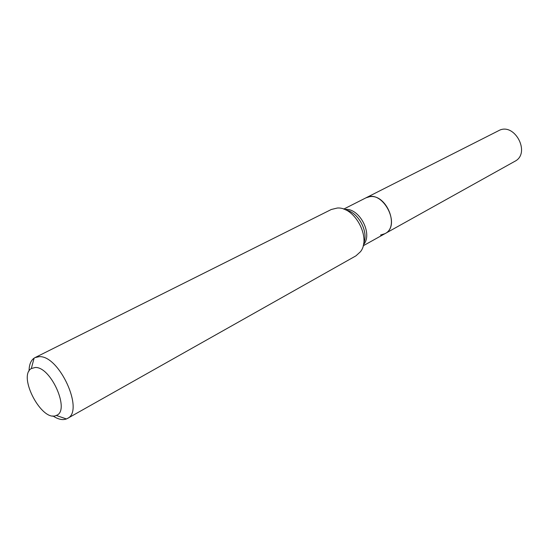 <?xml version="1.0" encoding="UTF-8"?>
<svg xmlns="http://www.w3.org/2000/svg" width="549" height="549" viewBox="0 0 549 549"><rect width="100%" height="100%" fill="white"/><g stroke="black" fill="none" stroke-linecap="round" stroke-linejoin="round"><path stroke-width="0.82" d="M67.383 418.482L355.937 255.848L360.46 251.73C371.549 238.177 354.688 206.438 337.251 208.044L331.301 209.492L35.033 357.598L39.157 356.685C59.217 354.949 84.759 411.18 67.383 418.482L66.415 418.949C62.6 420.369 58.091 419.354 52.903 415.916M29.056 371.035C29.111 364.811 30.792 360.508 34.107 358.14L35.033 357.598M35.184 367.494C51.036 366.416 70.595 411.228 56.224 415.435C42.108 422.531 17.534 376.278 31.314 368.551L35.184 367.494M343.667 209.121L365.929 197.853L369.532 196.741C386.194 193.392 400.008 226.641 384.959 233.668L380.56 235.034M498.554 130.724C514.434 121.631 531.24 153.26 514.811 161.331L384.959 233.668C401.978 225.474 382.241 188.334 365.929 197.853L498.554 130.724M344.655 209.498C359.087 207.11 373.464 234.155 363.404 244.779M345.836 210.02C358.325 212.031 368.955 232.035 363.63 243.509M56.224 415.435L66.415 418.949M31.314 368.551L34.107 358.14M363.157 245.815L384.959 233.668"/></g></svg>
